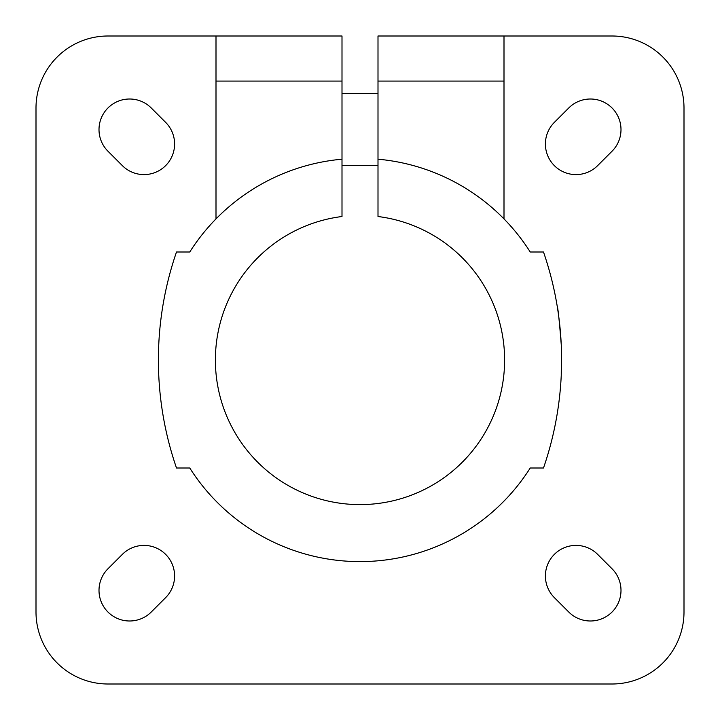 <?xml version="1.0" encoding="UTF-8"?>
<svg xmlns="http://www.w3.org/2000/svg" width="720" height="720" viewBox="0 0 720 720"><rect width="100%" height="100%" fill="white"/><g stroke="black" fill="none" stroke-linecap="round" stroke-linejoin="round"><path stroke-width="1.08" d="M216 36L342 36L342 81.081L216 81.081L216 36L108 36A72 72 0 0 0 36 108L36 612A72 72 0 0 0 108 684L612 684A72 72 0 0 0 684 612L684 108A72 72 0 0 0 612 36L504 36L504 218.907M557.172 414L557.595 411.354M561.24 375.399L561.384 348.021M561.249 344.664C559.305 320.391 557.946 307.503 557.172 306M342 81.081L342 159.201A201.6 201.6 0 0 0 189.765 252L176.499 252A331.2 331.2 0 0 0 176.499 468L189.765 468A201.6 201.6 0 0 0 530.235 468L543.501 468A331.2 331.2 0 0 0 543.501 252L530.235 252A201.6 201.6 0 0 0 378 159.201L378 36L504 36M378 93.6L342 93.6M378 159.201L378 216.513A144.612 144.612 0 0 1 482.121 437.454A144.612 144.612 0 0 1 237.879 437.454A144.612 144.612 0 0 1 342 216.513L342 159.201M216 81.081L216 218.907M122.364 554.364L107.964 568.764A30.6 30.6 0 0 0 107.964 612.036A30.6 30.6 0 0 0 151.236 612.036L165.636 597.636A30.6 30.6 0 0 0 165.636 554.364A30.6 30.6 0 0 0 122.364 554.364M165.636 122.364L151.236 107.964A30.6 30.6 0 0 0 107.964 107.964A30.6 30.6 0 0 0 107.964 151.236L122.364 165.636A30.6 30.6 0 0 0 165.636 165.636A30.6 30.6 0 0 0 165.636 122.364M612.036 568.764L597.636 554.364A30.6 30.6 0 0 0 554.364 554.364A30.6 30.6 0 0 0 554.364 597.636L568.764 612.036A30.6 30.6 0 0 0 612.036 612.036A30.6 30.6 0 0 0 612.036 568.764M568.764 107.964L554.364 122.364A30.6 30.6 0 0 0 554.364 165.636A30.6 30.6 0 0 0 597.636 165.636L612.036 151.236A30.6 30.6 0 0 0 612.036 107.964A30.6 30.6 0 0 0 568.764 107.964M504 81.081L378 81.081M378 165.6L342 165.6"/></g></svg>
